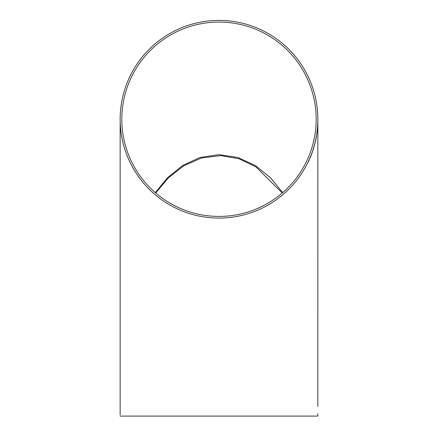 <?xml version="1.0" encoding="UTF-8"?>
<svg xmlns="http://www.w3.org/2000/svg" width="438" height="438" viewBox="0 0 438 438"><rect width="100%" height="100%" fill="white"/><g stroke="black" fill="none" stroke-linecap="round" stroke-linejoin="round"><path stroke-width="0.66" d="M120.149 119.24A98.84 98.84 0 0 0 218.989 218.08A98.84 98.84 0 0 0 317.835 119.24A98.84 98.84 0 0 0 218.989 20.4A98.84 98.84 0 0 0 120.149 119.24L120.149 414.857M317.835 413.686L317.835 416.1L120.149 416.1M317.851 119.826L317.835 406.431M317.851 119.64L317.78 115.988M317.572 126.96L317.764 123.636M317.096 131.444L317.484 128.115M311.418 154.614L312.628 151.285M308.149 162.12L311.111 155.293M310.077 157.948L311.106 155.627M308.516 161.682L309.425 159.454M313.028 150.13L314.927 143.472M315.36 141.813L316.504 136.07L315.409 141.43M315.886 138.923L316.499 135.775M316.022 138.435L316.11 138.074M316.285 137.187L316.504 136.07M121.813 119.24A97.176 97.176 0 0 0 218.989 216.416A97.176 97.176 0 0 0 316.165 119.24A97.176 97.176 0 0 0 218.989 22.064A97.176 97.176 0 0 0 121.813 119.24M155.287 192.621L167.48 177.779L182.432 165.652L199.914 157.521L218.901 154.63L237.987 157.499L255.518 165.635L270.503 177.784L282.696 192.621M313.958 146.801L313.394 148.98L313.991 146.801M313.373 148.98L314.615 144.628M315.212 142.197L315.902 138.923M315.508 140.916L316.039 138.435M315.962 138.983L316.307 137.187M315.617 140.658L315.984 138.983M316.663 134.773L317.117 131.444M316.833 133.617L317.167 131.444M317.15 131.444L317.358 129.265M317.835 121.78L317.851 119.694M317.813 122.224L317.851 118.873M317.851 118.972L317.851 119.481M317.72 114.548L317.221 108.306M155.714 192.988L168.236 177.998L183.566 165.903L201.403 158.03L220.741 155.589L239.088 158.791L255.891 166.84L282.258 192.999M120.149 400.836L120.149 395.465"/></g></svg>
